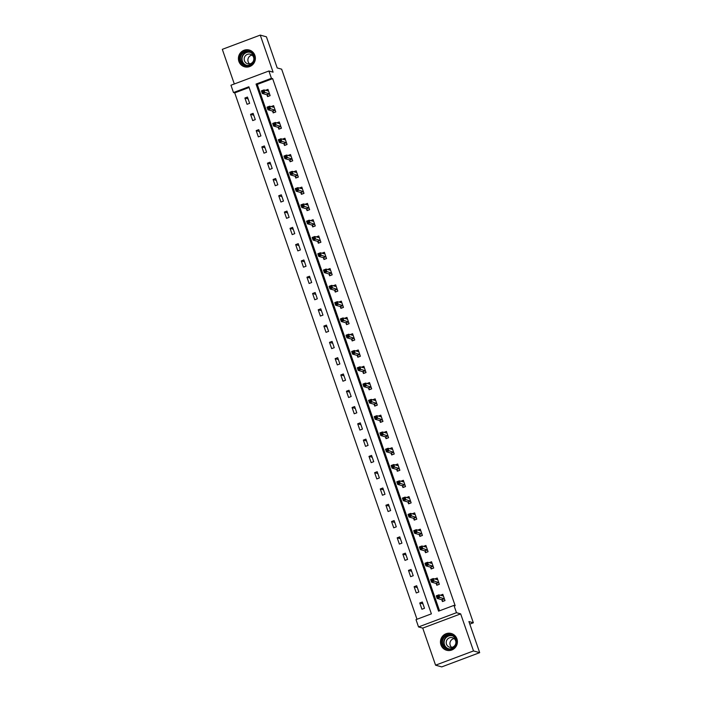 <?xml version="1.0" encoding="UTF-8"?>
<svg xmlns="http://www.w3.org/2000/svg" width="702" height="702" viewBox="0 0 702 702"><rect width="100%" height="100%" fill="white"/><g stroke="black" fill="none" stroke-linecap="round" stroke-linejoin="round"><path stroke-width="1.05" d="M238.891 61.407A8.696 8.459 -74.4 0 0 253.062 64.268A8.696 8.459 -74.4 0 0 249.228 50.026A8.696 8.459 -74.4 0 0 238.891 61.407M440.935 644.875A8.696 8.459 -74.4 0 0 455.107 647.735A8.696 8.459 -74.4 0 0 451.272 633.494A8.696 8.459 -74.4 0 0 440.935 644.875M233.485 92.541L230.958 85.232L268.892 70.999L271.428 78.308L256.046 84.073L438.566 611.161L453.948 605.387L456.476 612.697L418.541 626.939L416.005 619.629L431.388 613.855L248.868 86.767L233.485 92.541L234.722 92.883L416.997 619.261M469.796 624.122L473.35 622.788L281.651 69.182L277.202 67.936L266.427 36.82L260.258 35.1L222.315 49.342L234.31 83.977M473.35 622.788L468.91 621.551L479.685 652.658L441.742 666.9L435.573 665.18L473.508 650.938L460.67 613.873L456.476 612.697M460.67 613.873L422.736 628.106L435.573 665.18M422.736 628.106L418.541 626.939M479.685 652.658L473.508 650.938M249.113 87.487L234.722 92.883M424.491 608.283L422.323 602.018L419.761 602.983L421.928 609.248L424.491 608.283M418.848 591.997L416.681 585.731L414.119 586.697L416.286 592.962L418.848 591.997M413.206 575.71L411.039 569.445L408.476 570.401L410.644 576.667L413.206 575.71M407.572 559.415L405.396 553.158L402.834 554.115L405.001 560.38L407.572 559.415M401.93 543.129L399.763 536.863L397.192 537.829L399.368 544.094L401.93 543.129M396.288 526.842L394.12 520.577L391.558 521.542L393.725 527.807L396.288 526.842M390.645 510.556L388.478 504.29L385.916 505.247L388.083 511.512L390.645 510.556M385.003 494.261L382.836 487.995L380.273 488.961L382.441 495.226L385.003 494.261M379.37 477.974L377.193 471.709L374.631 472.674L376.798 478.939L379.37 477.974M373.727 461.688L371.56 455.422L368.989 456.388L371.165 462.653L373.727 461.688M368.085 445.401L365.917 439.136L363.355 440.093L365.523 446.358L368.085 445.401M362.443 429.106L360.275 422.841L357.713 423.806L359.88 430.072L362.443 429.106M356.8 412.82L354.633 406.555L352.071 407.52L354.238 413.785L356.8 412.82M351.167 396.533L348.991 390.268L346.428 391.233L348.604 397.49L351.167 396.533M345.524 380.247L343.357 373.982L340.795 374.938L342.962 381.204L345.524 380.247M339.882 363.952L337.715 357.687L335.152 358.652L337.32 364.917L339.882 363.952M334.24 347.665L332.072 341.4L329.51 342.365L331.677 348.631L334.24 347.665M328.597 331.379L326.43 325.114L323.868 326.07L326.035 332.336L328.597 331.379M322.964 315.093L320.788 308.827L318.225 309.784L320.402 316.049L322.964 315.093M317.322 298.798L315.154 292.532L312.592 293.497L314.759 299.763L317.322 298.798M311.679 282.511L309.512 276.246L306.95 277.211L309.117 283.476L311.679 282.511M306.037 266.225L303.869 259.959L301.307 260.916L303.475 267.181L306.037 266.225M300.403 249.93L298.227 243.673L295.665 244.629L297.832 250.895L300.403 249.93M294.761 233.643L292.594 227.378L290.023 228.343L292.199 234.608L294.761 233.643M289.119 217.357L286.951 211.091L284.389 212.057L286.556 218.322L289.119 217.357M283.476 201.07L281.309 194.805L278.747 195.761L280.914 202.027L283.476 201.07M277.834 184.775L275.667 178.51L273.104 179.475L275.272 185.74L277.834 184.775M272.2 168.489L270.024 162.223L267.462 163.189L269.629 169.454L272.2 168.489M266.558 152.202L264.391 145.937L261.82 146.902L263.996 153.168L266.558 152.202M260.916 135.916L258.748 129.651L256.186 130.607L258.354 136.872L260.916 135.916M255.274 119.621L253.106 113.355L250.544 114.321L252.711 120.586L255.274 119.621M249.631 103.334L247.464 97.069L244.901 98.034L247.069 104.3L249.631 103.334M453.948 605.387L455.177 605.738L272.657 78.65L257.274 84.424L439.549 610.793M441.848 599.859L442.435 601.553L444.998 600.587L442.83 594.322L440.303 595.27M436.205 583.573L436.793 585.266L439.355 584.301L437.188 578.036L434.661 578.983M430.572 567.286L431.151 568.971L433.713 568.015L431.546 561.749L429.027 562.697M424.929 550.991L425.509 552.685L428.08 551.719L425.903 545.463L423.385 546.402M419.287 534.705L419.875 536.398L422.437 535.433L420.27 529.168L417.743 530.115M413.645 518.418L414.233 520.112L416.795 519.147L414.628 512.881L412.1 513.829M408.002 502.132L408.59 503.817L411.153 502.86L408.985 496.595L406.467 497.542M402.369 485.837L402.948 487.53L405.51 486.565L403.343 480.3L400.824 481.247M396.727 469.55L397.306 471.244L399.877 470.279L397.701 464.013L395.182 464.961M391.084 453.264L391.672 454.957L394.234 453.992L392.067 447.727L389.54 448.675M385.442 436.977L386.03 438.662L388.592 437.706L386.425 431.44L383.897 432.388M379.8 420.682L380.387 422.376L382.95 421.411L380.782 415.145L378.264 416.093M374.166 404.396L374.745 406.089L377.307 405.124L375.14 398.859L372.622 399.807M368.524 388.109L369.112 389.794L371.674 388.838L369.498 382.572L366.979 383.52M362.881 371.823L363.469 373.508L366.032 372.551L363.864 366.286L361.337 367.225M357.239 355.528L357.827 357.221L360.389 356.256L358.222 349.991L355.695 350.939M351.597 339.241L352.185 340.935L354.747 339.97L352.579 333.704L350.061 334.652M345.963 322.955L346.542 324.64L349.105 323.683L346.937 317.418L344.419 318.366M340.321 306.669L340.909 308.353L343.471 307.388L341.295 301.132L338.776 302.071M334.678 290.374L335.266 292.067L337.829 291.102L335.661 284.837L333.134 285.784M329.036 274.087L329.624 275.781L332.186 274.815L330.019 268.55L327.492 269.498M323.403 257.801L323.982 259.486L326.544 258.529L324.377 252.264L321.858 253.211M317.76 241.506L318.339 243.199L320.911 242.234L318.734 235.969L316.216 236.916M312.118 225.219L312.706 226.913L315.268 225.947L313.101 219.682L310.574 220.63M306.476 208.933L307.064 210.626L309.626 209.661L307.458 203.396L304.931 204.343M300.833 192.646L301.421 194.331L303.984 193.375L301.816 187.109L299.298 188.057M295.2 176.351L295.779 178.045L298.341 177.079L296.174 170.814L293.655 171.762M289.557 160.065L290.137 161.758L292.708 160.793L290.531 154.528L288.013 155.475M283.915 143.778L284.503 145.463L287.065 144.507L284.898 138.241L282.371 139.189M278.273 127.492L278.861 129.177L281.423 128.22L279.256 121.955L276.728 122.903M272.63 111.197L273.218 112.89L275.781 111.925L273.613 105.66L271.095 106.607M266.997 94.91L267.576 96.604L270.138 95.639L267.971 89.373L265.453 90.321M268.892 70.999L273.096 72.166L260.258 35.1M272.657 78.65L271.428 78.308M257.274 84.424L256.046 84.073M422.964 603.878L419.761 602.983M417.321 587.592L414.119 586.697M411.679 571.296L408.476 570.401M406.046 555.01L402.834 554.115M400.403 538.724L397.192 537.829M394.761 522.437L391.558 521.542M389.119 506.142L385.916 505.247M383.476 489.856L380.273 488.961M377.843 473.569L374.631 472.674M372.2 457.283L368.989 456.388M366.558 440.988L363.355 440.093M360.916 424.701L357.713 423.806M355.282 408.415L352.071 407.52M349.64 392.128L346.428 391.233M343.998 375.833L340.795 374.938M338.355 359.547L335.152 358.652M332.713 343.26L329.51 342.365M327.079 326.965L323.868 326.07M321.437 310.679L318.225 309.784M315.795 294.392L312.592 293.497M310.152 278.106L306.95 277.211M304.51 261.811L301.307 260.916M298.877 245.524L295.665 244.629M293.234 229.238L290.023 228.343M287.592 212.952L284.389 212.057M281.95 196.657L278.747 195.761M276.307 180.37L273.104 179.475M270.674 164.084L267.462 163.189M265.031 147.797L261.82 146.902M259.389 131.502L256.186 130.607M253.747 115.216L250.544 114.321M248.113 98.929L244.901 98.034M443.155 601.281L444.954 600.464M441.891 595.717L443.146 595.243M442.936 601.219L441.672 599.692L437.179 598.437L436.275 595.822L438.838 594.857L443.41 596.016M438.022 595.84L438.838 594.857L439.742 597.472L437.179 598.437L437.355 597.27L438.381 596.884L438.022 595.84L436.995 596.226L437.355 597.27M444.41 598.903L438.381 596.884M436.275 595.822L436.995 596.226M443.559 637.126A7.529 7.327 105.6 0 1 453.904 636.152A7.529 7.327 105.6 0 1 454.703 646.735A7.529 7.327 105.6 0 1 444.357 647.7A7.529 7.327 105.6 0 1 443.559 637.126M454.422 646.41A6.967 6.783 -74.4 0 0 451.132 635.249A6.967 6.783 -74.4 0 0 444.094 637.513A6.967 6.783 -74.4 0 0 447.385 648.674A6.967 6.783 -74.4 0 0 454.422 646.41M451.693 647.367A4.958 4.826 105.6 0 1 454.133 638.601M454.738 645.638A4.958 4.826 -74.4 0 0 452.395 637.688A4.958 4.826 -74.4 0 0 447.385 639.303A4.958 4.826 -74.4 0 0 449.728 647.244A4.958 4.826 -74.4 0 0 454.738 645.638M453.431 634.45A8.643 8.406 -74.4 0 0 442.734 636.416A8.643 8.406 -74.4 0 0 448.938 650.552M254.01 55.862A7.529 7.327 105.6 0 1 249.526 65.505A7.529 7.327 105.6 0 1 240.163 61.056A7.529 7.327 105.6 0 1 244.647 51.413A7.529 7.327 105.6 0 1 254.01 55.862M240.804 60.898A6.967 6.783 -74.4 0 0 252.158 63.189A6.967 6.783 -74.4 0 0 249.087 51.781A6.967 6.783 -74.4 0 0 240.804 60.898M249.649 63.9A4.958 4.826 105.6 0 1 252.088 55.133M244.454 60.705A4.958 4.826 -74.4 0 0 252.536 62.338A4.958 4.826 -74.4 0 0 250.351 54.221A4.958 4.826 -74.4 0 0 244.454 60.705M251.386 50.983A8.643 8.406 -74.4 0 0 239.145 61.443A8.643 8.406 -74.4 0 0 246.893 67.085M437.513 584.994L439.312 584.178M436.249 579.422L437.504 578.957M437.302 584.933L436.03 583.397L431.537 582.142L430.633 579.536L433.195 578.571L437.776 579.729M432.379 579.554L433.195 578.571L434.099 581.186L431.537 582.142L431.712 580.984L432.739 580.598L432.379 579.554L431.353 579.94L431.712 580.984M438.768 582.607L432.739 580.598M430.633 579.536L431.353 579.94M431.87 568.708L433.669 567.892M430.616 563.136L431.862 562.671M431.66 568.646L430.387 567.111L425.895 565.856L424.991 563.25L427.553 562.284L432.134 563.434M426.737 563.267L427.553 562.284L428.457 564.891L425.895 565.856L426.07 564.698L427.097 564.311L426.737 563.267L425.71 563.653L426.07 564.698M433.134 566.321L427.097 564.311M424.991 563.25L425.71 563.653M426.237 552.413L428.036 551.596M424.973 546.849L426.228 546.375M426.017 552.351L424.754 550.824L420.252 549.569L419.348 546.955L421.92 545.998L426.491 547.148M421.095 546.981L421.92 545.998L422.823 548.604L420.252 549.569L420.437 548.402L421.454 548.025L421.095 546.981L420.068 547.358L420.437 548.402M427.492 550.035L421.454 548.025M419.348 546.955L420.068 547.358M420.595 536.126L422.393 535.31M419.331 530.563L420.586 530.089M420.375 536.065L419.112 534.538L414.619 533.283L413.715 530.668L416.277 529.703L420.849 530.861M415.452 530.686L416.277 529.703L417.181 532.318L414.619 533.283L414.794 532.116L415.821 531.73L415.452 530.686L414.434 531.072L414.794 532.116M421.849 533.748L415.821 531.73M413.715 530.668L414.434 531.072M414.952 519.84L416.751 519.024M413.689 514.268L414.943 513.803M414.733 519.778L413.469 518.243L408.976 516.988L408.073 514.382L410.635 513.416L415.207 514.575M409.819 514.399L410.635 513.416L411.539 516.031L408.976 516.988L409.152 515.83L410.179 515.443L409.819 514.399L408.792 514.785L409.152 515.83M416.207 517.453L410.179 515.443M408.073 514.382L408.792 514.785M409.31 503.545L411.109 502.729M408.046 497.981L409.301 497.516M409.099 503.492L407.827 501.956L403.334 500.702L402.43 498.095L404.993 497.13L409.573 498.28M404.176 498.113L404.993 497.13L405.896 499.736L403.334 500.702L403.51 499.543L404.536 499.157L404.176 498.113L403.15 498.499L403.51 499.543M410.565 501.167L404.536 499.157M402.43 498.095L403.15 498.499M403.668 487.258L405.466 486.442M402.413 481.695L403.659 481.221M403.457 487.197L402.193 485.67L397.692 484.415L396.788 481.8L399.35 480.844L403.931 481.993M398.534 481.826L399.35 480.844L400.254 483.45L397.692 484.415L397.867 483.248L398.894 482.871L398.534 481.826L397.507 482.204L397.867 483.248M404.931 484.88L398.894 482.871M396.788 481.8L397.507 482.204M398.034 470.972L399.833 470.156M396.77 465.408L398.025 464.935M397.815 470.91L396.551 469.375L392.058 468.12L391.154 465.514L393.717 464.548L398.288 465.707M392.892 465.531L393.717 464.548L394.621 467.163L392.058 468.12L392.234 466.962L393.26 466.576L392.892 465.531L391.865 465.917L392.234 466.962M399.289 468.594L393.26 466.576M391.154 465.514L391.865 465.917M392.392 454.685L394.191 453.869M391.128 449.113L392.383 448.648M392.172 454.624L390.909 453.088L386.416 451.834L385.512 449.227L388.074 448.262L392.646 449.42M387.258 449.245L388.074 448.262L388.978 450.877L386.416 451.834L386.591 450.675L387.618 450.289L387.258 449.245L386.232 449.631L386.591 450.675M393.647 452.299L387.618 450.289M385.512 449.227L386.232 449.631M386.749 438.39L388.548 437.574M385.486 432.827L386.741 432.353M386.539 438.338L385.266 436.802L380.774 435.547L379.87 432.932L382.432 431.976L387.004 433.125M381.616 432.958L382.432 431.976L383.336 434.582L380.774 435.547L380.949 434.389L381.976 434.003L381.616 432.958L380.589 433.345L380.949 434.389M388.004 436.012L381.976 434.003M379.87 432.932L380.589 433.345M381.107 422.104L382.906 421.288M379.852 416.54L381.098 416.067M380.896 422.042L379.624 420.516L375.131 419.261L374.227 416.646L376.79 415.689L381.37 416.839M375.974 416.663L376.79 415.689L377.694 418.295L375.131 419.261L375.307 418.094L376.333 417.708L375.974 416.663L374.947 417.049L375.307 418.094M382.371 419.726L376.333 417.708M374.227 416.646L374.947 417.049M375.465 405.817L377.272 405.001M374.21 400.254L375.465 399.78M375.254 405.756L373.99 404.22L369.489 402.966L368.585 400.359L371.147 399.394L375.728 400.552M370.331 400.377L371.147 399.394L372.051 402.009L369.489 402.966L369.673 401.807L370.691 401.421L370.331 400.377L369.305 400.763L369.673 401.807M376.728 403.431L370.691 401.421M368.585 400.359L369.305 400.763M369.831 389.531L371.63 388.715M368.568 383.959L369.822 383.494M369.612 389.47L368.348 387.934L363.855 386.679L362.952 384.073L365.514 383.108L370.086 384.257M364.689 384.091L365.514 383.108L366.418 385.723L363.855 386.679L364.031 385.521L365.058 385.135L364.689 384.091L363.671 384.477L364.031 385.521M371.086 387.144L365.058 385.135M362.952 384.073L363.671 384.477M364.189 373.236L365.988 372.42M362.925 367.672L364.18 367.199M363.969 373.183L362.706 371.648L358.213 370.393L357.309 367.778L359.872 366.821L364.443 367.971M359.055 367.804L359.872 366.821L360.775 369.427L358.213 370.393L358.389 369.234L359.415 368.848L359.055 367.804L358.029 368.19L358.389 369.234M365.444 370.858L359.415 368.848M357.309 367.778L358.029 368.19M358.546 356.949L360.345 356.133M357.283 351.386L358.538 350.912M358.336 356.888L357.064 355.361L352.571 354.106L351.667 351.491L354.229 350.535L358.81 351.684M353.413 351.509L354.229 350.535L355.133 353.141L352.571 354.106L352.746 352.939L353.773 352.553L353.413 351.509L352.386 351.895L352.746 352.939M359.801 354.571L353.773 352.553M351.667 351.491L352.386 351.895M352.904 340.663L354.703 339.847M351.649 335.091L352.895 334.626M352.694 340.602L351.421 339.066L346.928 337.811L346.025 335.205L348.587 334.24L353.167 335.398M347.771 335.223L348.587 334.24L349.491 336.855L346.928 337.811L347.104 336.653L348.131 336.267L347.771 335.223L346.744 335.609L347.104 336.653M354.168 338.276L348.131 336.267M346.025 335.205L346.744 335.609M347.262 324.377L349.07 323.561M346.007 318.805L347.262 318.339M347.051 324.315L345.788 322.78L341.286 321.525L340.382 318.919L342.953 317.953L347.525 319.103M342.128 318.936L342.953 317.953L343.857 320.56L341.286 321.525L341.47 320.366L342.488 319.98L342.128 318.936L341.102 319.322L341.47 320.366M348.525 321.99L342.488 319.98M340.382 318.919L341.102 319.322M341.628 308.081L343.427 307.265M340.365 302.518L341.62 302.044M341.409 308.02L340.145 306.493L335.653 305.238L334.749 302.623L337.311 301.667L341.883 302.816M336.486 302.65L337.311 301.667L338.215 304.273L335.653 305.238L335.828 304.071L336.855 303.694L336.486 302.65L335.468 303.027L335.828 304.071M342.883 305.703L336.855 303.694M334.749 302.623L335.468 303.027M335.986 291.795L337.785 290.979M334.722 286.232L335.977 285.758M335.767 291.734L334.503 290.207L330.01 288.952L329.106 286.337L331.669 285.372L336.24 286.53M330.853 286.355L331.669 285.372L332.572 287.987L330.01 288.952L330.186 287.785L331.212 287.399L330.853 286.355L329.826 286.741L330.186 287.785M337.241 289.417L331.212 287.399M329.106 286.337L329.826 286.741M330.344 275.509L332.143 274.693M329.08 269.937L330.335 269.471M330.133 275.447L328.861 273.912L324.368 272.657L323.464 270.051L326.026 269.085L330.607 270.244M325.21 270.068L326.026 269.085L326.93 271.7L324.368 272.657L324.543 271.498L325.57 271.112L325.21 270.068L324.184 270.454L324.543 271.498M331.598 273.122L325.57 271.112M323.464 270.051L324.184 270.454M324.701 259.222L326.5 258.406M323.447 253.65L324.693 253.185M324.491 259.161L323.218 257.625L318.726 256.37L317.822 253.764L320.384 252.799L324.965 253.948M319.568 253.782L320.384 252.799L321.288 255.405L318.726 256.37L318.901 255.212L319.928 254.826L319.568 253.782L318.541 254.168L318.901 255.212M325.965 256.835L319.928 254.826M317.822 253.764L318.541 254.168M319.068 242.927L320.867 242.111M317.804 237.364L319.059 236.89M318.848 242.866L317.585 241.339L313.083 240.084L312.179 237.469L314.75 236.513L319.322 237.662M313.926 237.495L314.75 236.513L315.654 239.119L313.083 240.084L313.267 238.917L314.285 238.54L313.926 237.495L312.899 237.873L313.267 238.917M320.323 240.549L314.285 238.54M312.179 237.469L312.899 237.873M313.425 226.641L315.224 225.825M312.162 221.077L313.417 220.603M313.206 226.579L311.942 225.044L307.45 223.789L306.546 221.183L309.108 220.217L313.68 221.376M308.283 221.2L309.108 220.217L310.012 222.832L307.45 223.789L307.625 222.631L308.652 222.244L308.283 221.2L307.265 221.586L307.625 222.631M314.68 224.263L308.652 222.244M306.546 221.183L307.265 221.586M307.783 210.354L309.582 209.538M306.52 204.782L307.774 204.317M307.564 210.293L306.3 208.757L301.807 207.502L300.904 204.896L303.466 203.931L308.038 205.089M302.65 204.914L303.466 203.931L304.37 206.546L301.807 207.502L301.983 206.344L303.01 205.958L302.65 204.914L301.623 205.3L301.983 206.344M309.038 207.968L303.01 205.958M300.904 204.896L301.623 205.3M302.141 194.059L303.94 193.243M300.877 188.496L302.132 188.031M301.93 194.006L300.658 192.471L296.165 191.216L295.261 188.601L297.823 187.645L302.404 188.794M297.007 188.627L297.823 187.645L298.727 190.251L296.165 191.216L296.341 190.058L297.367 189.672L297.007 188.627L295.981 189.013L296.341 190.058M303.396 191.681L297.367 189.672M295.261 188.601L295.981 189.013M296.498 177.773L298.297 176.957M295.244 172.209L296.49 171.736M296.288 177.711L295.024 176.184L290.523 174.93L289.619 172.315L292.181 171.358L296.762 172.508M291.365 172.341L292.181 171.358L293.085 173.964L290.523 174.93L290.698 173.763L291.725 173.385L291.365 172.341L290.338 172.718L290.698 173.763M297.762 175.395L291.725 173.385M289.619 172.315L290.338 172.718M290.865 161.486L292.664 160.67M289.601 155.923L290.856 155.449M290.646 161.425L289.382 159.889L284.889 158.634L283.985 156.028L286.548 155.063L291.119 156.221M285.723 156.046L286.548 155.063L287.451 157.678L284.889 158.634L285.065 157.476L286.091 157.09L285.723 156.046L284.696 156.432L285.065 157.476M292.12 159.108L286.091 157.09M283.985 156.028L284.696 156.432M285.223 145.2L287.021 144.384M283.959 139.628L285.214 139.163M285.003 145.138L283.74 143.603L279.247 142.348L278.343 139.742L280.905 138.777L285.477 139.935M280.089 139.759L280.905 138.777L281.809 141.392L279.247 142.348L279.422 141.19L280.449 140.804L280.089 139.759L279.063 140.146L279.422 141.19M286.477 142.813L280.449 140.804M278.343 139.742L279.063 140.146M279.58 128.905L281.379 128.089M278.317 123.341L279.572 122.868M279.37 128.852L278.097 127.316L273.604 126.062L272.701 123.447L275.263 122.49L279.835 123.64M274.447 123.473L275.263 122.49L276.167 125.096L273.604 126.062L273.78 124.903L274.807 124.517L274.447 123.473L273.42 123.859L273.78 124.903M280.835 126.527L274.807 124.517M272.701 123.447L273.42 123.859M273.938 112.618L275.737 111.802M272.683 107.055L273.929 106.581M273.727 112.557L272.455 111.03L267.962 109.775L267.058 107.16L269.621 106.204L274.201 107.353M268.805 107.178L269.621 106.204L270.524 108.81L267.962 109.775L268.138 108.608L269.164 108.222L268.805 107.178L267.778 107.564L268.138 108.608M275.202 110.24L269.164 108.222M267.058 107.16L267.778 107.564M268.296 96.332L270.103 95.516M267.041 90.76L268.296 90.295M268.085 96.271L266.821 94.735L262.32 93.48L261.416 90.874L263.978 89.909L268.559 91.067M263.162 90.891L263.978 89.909L264.891 92.524L262.32 93.48L262.504 92.322L263.522 91.936L263.162 90.891L262.136 91.278L262.504 92.322M269.559 93.945L263.522 91.936M261.416 90.874L262.136 91.278M444.357 598.824L441.795 599.789M444.234 598.727L441.672 599.692M448.034 648.823A6.967 6.783 105.6 0 1 451.763 635.459M452.746 635.951A6.739 6.555 -74.4 0 0 445.673 638.057A6.739 6.555 -74.4 0 0 449.131 648.92M245.99 65.347A6.967 6.783 105.6 0 1 249.719 51.992M250.702 52.474A6.739 6.555 -74.4 0 0 242.418 61.214A6.739 6.555 -74.4 0 0 247.086 65.444M438.715 582.537L436.153 583.502M438.592 582.441L436.03 583.397M433.073 566.251L430.51 567.216M432.958 566.145L430.387 567.111M427.43 549.964L424.868 550.921M427.316 549.859L424.754 550.824M421.788 533.669L419.226 534.634M421.674 533.573L419.112 534.538M416.154 517.383L413.592 518.348M416.032 517.286L413.469 518.243M410.512 501.096L407.95 502.062M410.389 500.991L407.827 501.956M404.87 484.81L402.307 485.766M404.756 484.705L402.193 485.67M399.227 468.515L396.665 469.48M399.113 468.418L396.551 469.375M393.594 452.228L391.023 453.194M393.471 452.132L390.909 453.088M387.952 435.942L385.389 436.898M387.829 435.837L385.266 436.802M382.309 419.656L379.747 420.612M382.186 419.55L379.624 420.516M376.667 403.36L374.105 404.326M376.553 403.264L373.99 404.22M371.025 387.074L368.462 388.039M370.91 386.969L368.348 387.934M365.391 370.788L362.82 371.744M365.268 370.682L362.706 371.648M359.749 354.501L357.186 355.458M359.626 354.396L357.064 355.361M354.106 338.206L351.544 339.171M353.992 338.11L351.421 339.066M348.464 321.92L345.902 322.885M348.35 321.814L345.788 322.78M342.822 305.633L340.259 306.59M342.708 305.528L340.145 306.493M337.188 289.338L334.626 290.303M337.065 289.242L334.503 290.207M331.546 273.052L328.984 274.017M331.423 272.955L328.861 273.912M325.903 256.765L323.341 257.731M325.789 256.66L323.218 257.625M320.261 240.479L317.699 241.435M320.147 240.374L317.585 241.339M314.619 224.184L312.057 225.149M314.505 224.087L311.942 225.044M308.985 207.897L306.423 208.863M308.862 207.801L306.3 208.757M303.343 191.611L300.781 192.567M303.22 191.506L300.658 192.471M297.701 175.325L295.138 176.281M297.587 175.219L295.024 176.184M292.058 159.029L289.496 159.995M291.944 158.933L289.382 159.889M286.425 142.743L283.854 143.708M286.302 142.646L283.74 143.603M280.782 126.457L278.22 127.413M280.66 126.351L278.097 127.316M275.14 110.17L272.578 111.127M275.017 110.065L272.455 111.03M269.498 93.875L266.935 94.84M269.384 93.778L266.821 94.735M446.805 650.254L447.534 650.456M451.456 633.608L452.185 633.809M249.412 50.132L250.131 50.342M244.761 66.778L245.489 66.98"/></g></svg>
